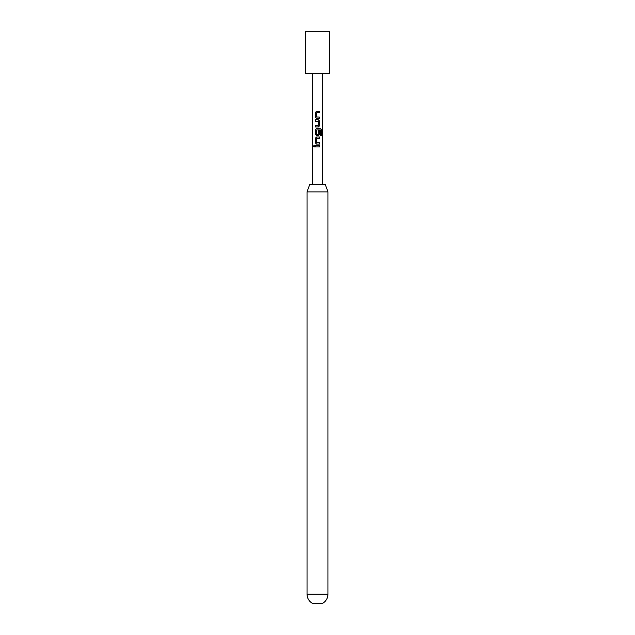 <?xml version="1.0" encoding="UTF-8"?>
<svg xmlns="http://www.w3.org/2000/svg" width="635" height="635" viewBox="0 0 635 635"><rect width="100%" height="100%" fill="white"/><g stroke="black" fill="none" stroke-linecap="round" stroke-linejoin="round"><path stroke-width="0.95" d="M313.492 146.24L314.047 145.423L314.682 146.24L314.047 147.058L313.492 146.24M314.119 147.05L313.65 146.24L314.119 145.423M316.619 118.364L315.42 117.134L315.42 112.522L316.619 111.292L319.627 111.292L319.627 112.609L316.762 112.609L316.674 116.959L319.548 117.046L319.548 118.364L316.579 118.364L315.333 117.134L315.333 112.522L316.579 111.292L317.5 111.292M318.913 117.054L319.635 117.046L319.635 118.364L317.5 118.364M315.42 126.936L315.42 125.619M317.5 121.214L315.333 121.182L315.333 119.864L318.397 119.864L319.635 121.094L319.635 125.706L318.397 126.936L315.333 126.936L315.333 125.619L318.222 125.619L318.31 121.269L315.42 121.182L315.42 119.864M316 121.174L315.333 121.182M317.5 134.334L318.222 134.334L318.31 130.5L319.635 130.5L319.635 134.279L318.397 135.509L316.619 135.509L315.42 134.279L315.42 129.667L316.619 128.437L320.627 128.437L321.5 129.667L321.493 135.207L320.556 135.207L320.556 129.984L316.762 129.897L316.674 134.247L318.191 134.334M319.087 130.5L319.548 130.5L319.548 134.279L318.357 135.509M317.5 144.082L316.579 144.082L315.333 142.851L315.333 138.239L316.579 137.009L319.635 137.009L319.627 138.327L316.762 138.327L316.667 142.677L319.627 142.764L319.627 144.082L316.619 144.082L315.42 142.851L315.42 138.239L316.619 137.009M317.5 138.327L316.762 138.327M317.5 142.732L319.548 142.764L319.548 144.082M318.976 142.772L319.627 142.764M317.5 146.899L315.333 146.899L315.333 145.582L319.627 145.582L319.627 146.899L315.412 146.899L315.412 145.582M307.03 594.185A10.47 10.47 0 0 0 312.269 603.25L322.731 603.25A10.47 10.47 0 0 0 327.97 594.185L327.97 191.897L307.03 191.897L307.03 594.185L327.97 594.185M317.5 73.62L329.533 73.62L329.533 31.75L305.467 31.75L305.467 73.62L317.5 73.62M307.03 191.897L309.697 184.571L325.303 184.571L327.97 191.897M317.5 117.015L319.635 117.046M317.833 129.889L319.413 129.929M317.5 135.509L316.579 135.509L315.333 134.279L315.333 129.667L316.579 128.437L320.627 128.437M317.5 145.582L319.627 145.582M319.548 145.582L319.548 146.899M317.5 137.009L319.635 137.009M319.548 137.009L319.548 138.327M320.5 128.437L321.334 129.667L321.286 135.207M317.5 119.864L318.357 119.864L319.548 121.094L319.635 125.706M319.548 125.706L318.357 126.936M317.5 125.619L318.191 125.619M319.548 111.292L319.627 112.609M319.548 112.609L317.5 112.609M322.731 184.571L322.731 73.62M312.269 184.571L312.269 73.62"/></g></svg>
